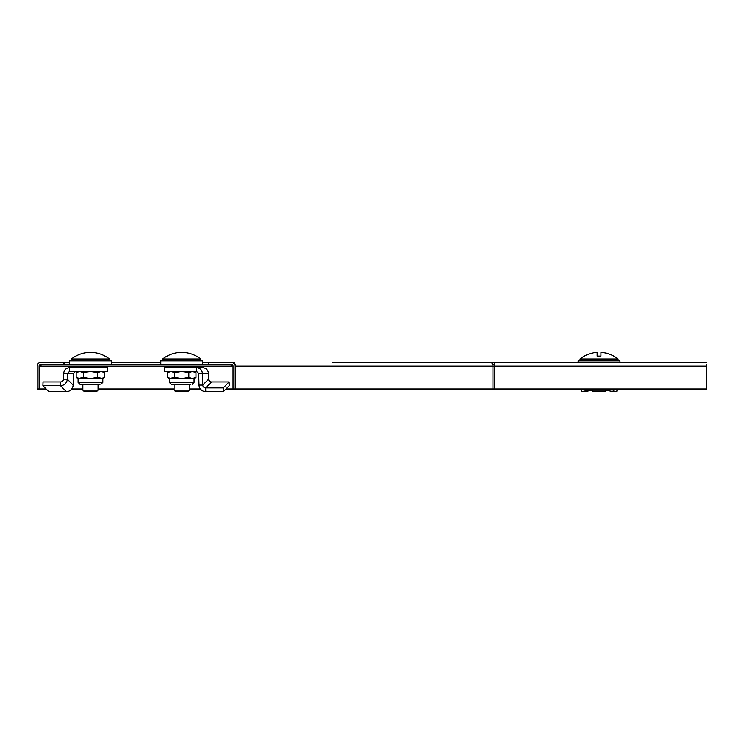 <?xml version="1.0" encoding="UTF-8"?>
<svg xmlns="http://www.w3.org/2000/svg" width="744" height="744" viewBox="0 0 744 744"><rect width="100%" height="100%" fill="white"/><g stroke="black" fill="none" stroke-linecap="round" stroke-linejoin="round"><path stroke-width="1.12" d="M41.004 366.178L41.004 364.272A1.897 1.897 0 0 0 39.097 366.178L233.039 366.178A1.897 1.897 0 0 0 231.142 364.272L231.142 366.178M492.612 364.272L494.323 364.272M69.527 362.375L63.817 362.375L63.817 364.272L231.142 364.272L208.329 364.272L208.329 362.375L232.816 362.375A3.804 2.688 -90 0 1 235.504 366.178L234.946 366.178A3.804 3.804 0 0 0 231.142 362.375M706.484 388.991L706.484 366.178L235.504 366.178L235.504 388.991L706.8 388.991L706.484 364.272M234.946 366.178L234.946 388.991L235.504 388.991M234.946 388.991L233.039 388.991L233.039 366.178M332.066 362.375L490.287 362.375A3.804 2.688 90 0 1 492.974 366.178L492.974 388.991M494.323 388.991L494.323 362.375L333.824 362.375M706.8 364.272L706.8 366.178M706.484 362.375L494.323 362.375M233.039 388.991L225.999 388.991M200.434 388.991L189.311 388.991M174.096 388.991L98.041 388.991M82.835 388.991L71.712 388.991M46.147 388.991L39.097 388.991L39.097 366.178M39.097 388.991L37.2 388.991L37.2 366.178A3.804 3.804 0 0 1 41.004 362.375L63.817 362.375M63.817 364.272L41.004 364.272M41.729 364.272L39.655 366.178L39.655 388.991M208.329 362.375L202.619 362.375M160.788 362.375L111.358 362.375M64.551 362.375L64.551 364.272M619.975 360.849L619.975 362.375L619.975 360.849L578.144 360.849L578.144 362.375M606.444 390.358L613.623 391.642A6.659 1.135 -79.8 0 1 613.196 388.991M617.222 388.991L616.767 391.651L613.661 391.651A6.659 1.135 -79.8 0 1 613.623 391.642M202.619 364.272L202.619 360.849L160.788 360.849L160.788 364.272M189.311 390.135L188.167 391.27L175.24 391.27L174.096 390.135L189.311 390.135L189.311 384.35M174.096 390.135L174.096 384.35M196.435 356.097L196.435 356.097A30.42 30.42 0 0 1 200.722 358.971L162.694 358.971L162.694 360.849M200.722 358.971L200.722 360.849M196.314 356.097A30.364 30.364 0 0 0 167.102 356.097L166.982 356.097A30.42 30.42 0 0 0 162.694 358.971M199.029 385.094L198.676 373.395L202.415 373.395C202.033 369.935 200.117 368.038 196.658 367.694L196.658 371.498L164.591 371.498L164.591 367.694L202.694 367.694C206.153 368.038 208.069 369.935 208.45 373.395L208.627 379.152A2.855 2.762 -135.4 0 0 211.529 381.96L205.67 387.903A2.855 2.762 44.6 0 1 202.777 385.094L199.029 385.094A6.659 6.454 44.6 0 0 205.79 391.651L205.67 387.903L223.274 387.903L223.386 391.651L205.79 391.651M208.45 373.395L202.415 373.395L202.777 385.094L208.627 379.152M198.676 373.395L196.658 371.498M211.529 381.96L229.124 381.96L229.236 385.699L223.386 391.651M229.124 381.96L223.274 387.903M169.344 371.498L167.437 372.604L170.999 371.498L174.57 372.604L174.57 377.431L169.344 378.538L169.344 382.416L171.287 384.35L173.947 384.35M190.669 384.35L171.287 384.35M167.437 372.604L167.437 377.431L170.999 378.538L181.703 378.538L188.837 377.431L192.408 378.538L195.979 377.431L195.979 372.604L192.408 371.498L188.837 372.604L188.837 377.431M174.57 377.431L181.703 378.538L194.063 378.538L195.979 377.431M174.57 372.604L181.703 371.498L188.837 372.604M592.94 390.135L606.667 390.135L606.667 388.991M606.667 390.135L605.523 391.27L592.596 391.27L591.675 390.358M580.05 358.971A30.42 30.42 0 0 1 597.162 352.349L597.162 356.097L600.957 356.097L600.957 352.349A30.42 30.42 0 0 1 618.078 358.971L580.05 358.971L580.05 360.849M584.459 391.651L599.292 388.991L584.496 391.642A6.659 1.135 79.8 0 1 584.459 391.651L581.352 391.651L596.186 388.991M580.897 388.991L581.352 391.651M111.358 364.272L111.358 360.849L69.527 360.849L69.527 364.272M82.835 390.135L98.041 390.135L96.906 391.27L83.97 391.27L82.835 390.135L82.835 384.35M98.041 390.135L98.041 384.35M105.164 356.097L105.164 356.097A30.42 30.42 0 0 1 109.452 358.971L109.452 360.849M75.711 356.097L75.711 356.097A30.42 30.42 0 0 0 71.424 358.971L71.424 360.849M109.452 358.971L71.424 358.971M105.044 356.097A30.364 30.364 0 0 0 75.832 356.097M69.452 367.694L69.452 371.498L107.555 371.498L107.555 367.694L69.452 367.694C65.993 368.038 64.077 369.935 63.696 373.395L63.519 379.152A2.855 2.762 135.4 0 1 60.617 381.96L43.022 381.96L42.901 385.699L48.76 391.651L66.355 391.651A6.659 6.454 -44.6 0 0 73.117 385.094L67.258 379.152A6.659 6.454 135.4 0 1 60.506 385.699L66.355 391.651M63.696 373.395L73.47 373.395L73.117 385.094M69.452 371.498L67.434 373.395L67.258 379.152L63.519 379.152M73.47 373.395L75.488 371.498M42.901 385.699L60.506 385.699L60.617 381.96M78.083 371.498L76.167 372.604L76.167 377.431L79.738 378.538L101.138 378.538L104.709 377.431L104.709 372.604L101.138 371.498L97.576 372.604L97.576 377.431L102.802 378.538L102.802 382.416L78.083 382.416L80.017 384.35L81.477 384.35M99.398 384.35L80.017 384.35M76.167 372.604L79.738 371.498L83.3 372.604L83.3 377.431L90.443 378.538L97.576 377.431M83.3 372.604L90.443 371.498L97.576 372.604M76.167 377.431L78.083 378.538L83.3 377.431M613.661 391.651L614.126 388.991M196.444 366.178L196.444 366.746L166.972 366.746L167.921 367.694M194.063 378.538L194.063 382.416L169.344 382.416M105.174 366.178L105.174 366.746L75.702 366.746L76.651 367.694M166.972 366.178L166.972 366.746M196.444 366.746L195.486 367.694M194.063 371.498L195.979 372.604M169.344 378.538L167.437 377.431M194.063 382.416L192.129 384.35M618.078 358.971L618.078 360.849M105.174 366.746L104.225 367.694M75.702 366.178L75.702 366.746M102.802 382.416L100.859 384.35M102.802 371.498L104.709 372.604M102.802 378.538L104.709 377.431M78.083 378.538L78.083 382.416"/></g></svg>
